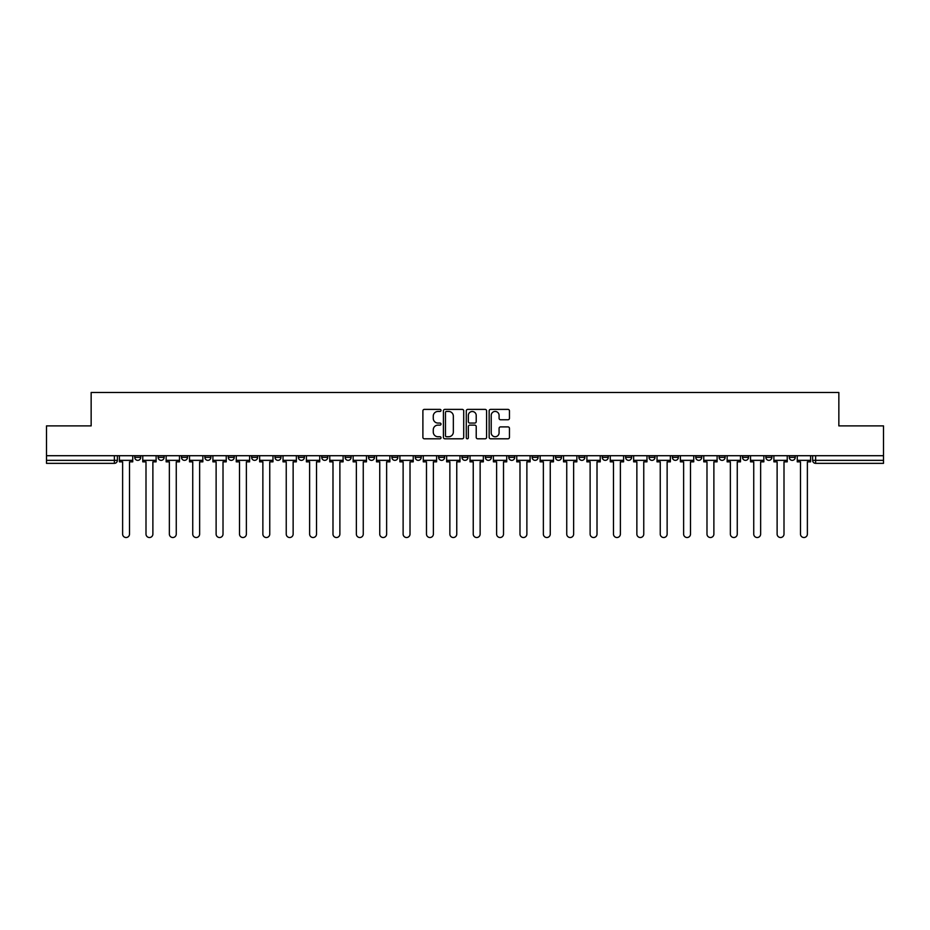 <?xml version="1.0" encoding="UTF-8"?>
<svg xmlns="http://www.w3.org/2000/svg" width="930" height="930" viewBox="0 0 930 930"><rect width="100%" height="100%" fill="white"/><g stroke="black" fill="none" stroke-linecap="round" stroke-linejoin="round"><path stroke-width="1.4" d="M441.029 410.421A1.035 1.035 0 0 0 439.995 409.386L424.371 409.386A1.476 1.476 0 0 0 422.894 410.862L422.894 437.333A1.476 1.476 0 0 0 424.371 438.797L439.995 438.797A1.035 1.035 0 0 0 441.029 437.774A1.035 1.035 0 0 0 439.995 436.74L437.972 436.74A4.708 4.708 0 0 1 433.264 432.031L433.264 429.834A4.708 4.708 0 0 1 437.972 425.126L439.995 425.126A1.035 1.035 0 0 0 441.029 424.092A1.035 1.035 0 0 0 439.995 423.069L437.972 423.069A4.708 4.708 0 0 1 433.264 418.361L433.264 416.152A4.708 4.708 0 0 1 437.972 411.444L439.995 411.444A1.035 1.035 0 0 0 441.029 410.421M765.878 455.712L765.878 457.362L771.865 457.362A2.999 2.999 0 0 1 768.878 460.35A2.999 2.999 0 0 1 765.878 457.362L765.878 455.712M742.5 455.712L742.5 457.362L748.499 457.362A2.999 2.999 0 0 1 745.5 460.35A2.999 2.999 0 0 1 742.5 457.362L742.5 455.712M602.256 455.712L602.256 457.362L608.243 457.362A2.999 2.999 0 0 1 605.244 460.35A2.999 2.999 0 0 1 602.256 457.362L602.256 455.712M578.879 455.712L578.879 457.362L584.865 457.362A2.999 2.999 0 0 1 581.878 460.35A2.999 2.999 0 0 1 578.879 457.362L578.879 455.712M555.501 455.712L555.501 457.362L561.499 457.362A2.999 2.999 0 0 1 558.5 460.35A2.999 2.999 0 0 1 555.501 457.362L555.501 455.712M508.757 455.712L508.757 457.362L514.743 457.362A2.999 2.999 0 0 1 511.744 460.35A2.999 2.999 0 0 1 508.757 457.362L508.757 455.712M462.001 457.362L462.001 455.712L462.001 457.362A2.999 2.999 0 0 0 465 460.35A2.999 2.999 0 0 1 462.001 457.362L467.999 457.362A2.999 2.999 0 0 1 465 460.35A2.999 2.999 0 0 0 467.999 457.362L467.999 455.712L467.999 457.362M438.623 457.362L438.623 455.712L438.623 457.362A2.999 2.999 0 0 0 441.622 460.35A2.999 2.999 0 0 1 438.623 457.362L444.621 457.362A2.999 2.999 0 0 1 441.622 460.35M415.257 457.362L415.257 455.712L415.257 457.362A2.999 2.999 0 0 0 418.256 460.35A2.999 2.999 0 0 1 415.257 457.362L421.244 457.362A2.999 2.999 0 0 1 418.256 460.35A2.999 2.999 0 0 0 421.244 457.362L421.244 455.712L421.244 457.362M391.879 455.712L391.879 457.362L397.877 457.362A2.999 2.999 0 0 1 394.878 460.35A2.999 2.999 0 0 1 391.879 457.362L391.879 455.712M368.501 455.712L368.501 457.362L374.499 457.362A2.999 2.999 0 0 1 371.5 460.35A2.999 2.999 0 0 1 368.501 457.362L368.501 455.712M345.135 455.712L345.135 457.362L351.122 457.362A2.999 2.999 0 0 1 348.122 460.35A2.999 2.999 0 0 1 345.135 457.362L345.135 455.712M321.757 457.362L321.757 455.712L321.757 457.362A2.999 2.999 0 0 0 324.756 460.35A2.999 2.999 0 0 1 321.757 457.362L327.744 457.362A2.999 2.999 0 0 1 324.756 460.35M275.001 457.362L275.001 455.712L275.001 457.362A2.999 2.999 0 0 0 278 460.35A2.999 2.999 0 0 1 275.001 457.362L281 457.362A2.999 2.999 0 0 1 278 460.35A2.999 2.999 0 0 0 281 457.362L281 455.712L281 457.362M251.635 457.362L251.635 455.712L251.635 457.362A2.999 2.999 0 0 0 254.622 460.35A2.999 2.999 0 0 1 251.635 457.362L257.622 457.362A2.999 2.999 0 0 1 254.622 460.35A2.999 2.999 0 0 0 257.622 457.362L257.622 455.712L257.622 457.362M228.257 457.362L228.257 455.712L228.257 457.362A2.999 2.999 0 0 0 231.256 460.35A2.999 2.999 0 0 1 228.257 457.362L234.244 457.362A2.999 2.999 0 0 1 231.256 460.35A2.999 2.999 0 0 0 234.244 457.362L234.244 455.712L234.244 457.362M204.879 457.362L204.879 455.712L204.879 457.362A2.999 2.999 0 0 0 207.878 460.35A2.999 2.999 0 0 1 204.879 457.362L210.878 457.362A2.999 2.999 0 0 1 207.878 460.35M181.501 457.362L181.501 455.712L181.501 457.362A2.999 2.999 0 0 0 184.5 460.35A2.999 2.999 0 0 1 181.501 457.362L187.5 457.362A2.999 2.999 0 0 1 184.5 460.35A2.999 2.999 0 0 0 187.5 457.362L187.5 455.712L187.5 457.362M158.135 457.362L158.135 455.712L158.135 457.362A2.999 2.999 0 0 0 161.123 460.35A2.999 2.999 0 0 1 158.135 457.362L164.122 457.362A2.999 2.999 0 0 1 161.123 460.35A2.999 2.999 0 0 0 164.122 457.362L164.122 455.712L164.122 457.362M507.978 419.756A1.476 1.476 0 0 0 509.454 418.279L509.454 410.862A1.476 1.476 0 0 0 507.978 409.386L490.633 409.386A1.476 1.476 0 0 0 489.157 410.862L489.157 437.333A1.476 1.476 0 0 0 490.633 438.797L507.978 438.797A1.476 1.476 0 0 0 509.454 437.333L509.454 428.358A1.476 1.476 0 0 0 507.978 426.893L500.561 426.893A1.476 1.476 0 0 0 499.085 428.358L499.085 432.81A3.929 3.929 0 0 1 495.155 436.74A3.929 3.929 0 0 1 491.214 432.81L491.214 415.385A3.929 3.929 0 0 1 495.155 411.444A3.929 3.929 0 0 1 499.085 415.385L499.085 418.279A1.476 1.476 0 0 0 500.561 419.756L507.978 419.756M46.5 455.712L46.5 425.894L91.152 425.894L91.152 392.483L838.848 392.483L838.848 425.894L883.5 425.894L883.5 455.712L46.5 455.712L46.5 460.35L117.378 460.35L117.378 455.712L117.378 460.35A2.999 2.999 0 0 1 114.378 463.349L46.5 463.349L46.5 460.35M463.71 410.862A1.476 1.476 0 0 0 462.245 409.386L444.889 409.386A1.476 1.476 0 0 0 443.412 410.862L443.412 437.333A1.476 1.476 0 0 0 444.889 438.797L462.245 438.797A1.476 1.476 0 0 0 463.71 437.333L463.71 410.862M467.755 409.386L485.111 409.386A1.476 1.476 0 0 1 486.588 410.862L486.588 437.333A1.476 1.476 0 0 1 485.111 438.797L477.683 438.797A1.476 1.476 0 0 1 476.218 437.333L476.218 426.591A1.476 1.476 0 0 0 474.742 425.126L469.813 425.126A1.476 1.476 0 0 0 468.348 426.591L468.348 437.774A1.035 1.035 0 0 1 467.313 438.797A1.035 1.035 0 0 1 466.29 437.774L466.29 410.862A1.476 1.476 0 0 1 467.755 409.386M812.622 455.712L812.622 460.35L883.5 460.35L883.5 463.349L815.622 463.349A2.999 2.999 0 0 1 812.622 460.35M883.5 455.712L883.5 460.35M795.243 455.712L795.243 457.362A2.999 2.999 0 0 1 792.244 460.35A2.999 2.999 0 0 1 789.256 457.362L795.243 457.362M789.256 455.712L789.256 457.362M771.865 455.712L771.865 457.362M748.499 455.712L748.499 457.362L748.499 455.712M725.121 455.712L725.121 457.362A2.999 2.999 0 0 1 722.122 460.35A2.999 2.999 0 0 1 719.123 457.362L725.121 457.362M719.123 455.712L719.123 457.362M701.743 455.712L701.743 457.362A2.999 2.999 0 0 1 698.744 460.35A2.999 2.999 0 0 1 695.756 457.362L701.743 457.362M695.756 455.712L695.756 457.362M678.365 455.712L678.365 457.362A2.999 2.999 0 0 1 675.378 460.35A2.999 2.999 0 0 1 672.378 457.362L678.365 457.362M672.378 455.712L672.378 457.362M654.999 455.712L654.999 457.362A2.999 2.999 0 0 1 652 460.35A2.999 2.999 0 0 1 649 457.362L654.999 457.362M649 455.712L649 457.362M631.621 455.712L631.621 457.362A2.999 2.999 0 0 1 628.622 460.35A2.999 2.999 0 0 1 625.623 457.362L631.621 457.362M625.623 455.712L625.623 457.362M608.243 455.712L608.243 457.362A2.999 2.999 0 0 1 605.244 460.35M584.865 455.712L584.865 457.362M561.499 457.362L561.499 455.712L561.499 457.362A2.999 2.999 0 0 1 558.5 460.35M538.121 455.712L538.121 457.362A2.999 2.999 0 0 1 535.122 460.35A2.999 2.999 0 0 1 532.123 457.362A2.999 2.999 0 0 0 535.122 460.35A2.999 2.999 0 0 0 538.121 457.362L532.123 457.362L532.123 455.712M514.743 457.362L514.743 455.712L514.743 457.362A2.999 2.999 0 0 1 511.744 460.35M491.377 455.712L491.377 457.362A2.999 2.999 0 0 1 488.378 460.35A2.999 2.999 0 0 1 485.379 457.362A2.999 2.999 0 0 0 488.378 460.35M485.379 455.712L485.379 457.362L491.377 457.362M444.621 455.712L444.621 457.362L444.621 455.712M397.877 457.362L397.877 455.712L397.877 457.362A2.999 2.999 0 0 1 394.878 460.35M374.499 457.362L374.499 455.712L374.499 457.362A2.999 2.999 0 0 1 371.5 460.35M351.122 457.362L351.122 455.712L351.122 457.362A2.999 2.999 0 0 1 348.122 460.35M327.744 455.712L327.744 457.362L327.744 455.712M304.377 457.362L304.377 455.712L304.377 457.362A2.999 2.999 0 0 1 301.378 460.35A2.999 2.999 0 0 1 298.379 457.362L304.377 457.362A2.999 2.999 0 0 1 301.378 460.35M298.379 455.712L298.379 457.362M210.878 455.712L210.878 457.362L210.878 455.712M140.744 455.712L140.744 457.362A2.999 2.999 0 0 1 137.756 460.35A2.999 2.999 0 0 1 134.757 457.362A2.999 2.999 0 0 0 137.756 460.35A2.999 2.999 0 0 0 140.744 457.362L140.744 455.712M134.757 455.712L134.757 457.362L140.744 457.362M114.378 455.712L114.378 463.349A2.999 2.999 0 0 0 117.378 460.35M446.505 411.444A1.035 1.035 0 0 0 445.47 412.478L445.47 435.717A1.035 1.035 0 0 0 446.505 436.74L448.632 436.74A4.708 4.708 0 0 0 453.34 432.031L453.34 416.152A4.708 4.708 0 0 0 448.632 411.444L446.505 411.444M476.218 415.454A3.929 3.929 0 0 0 472.277 411.513A3.929 3.929 0 0 0 468.348 415.454L468.348 421.592A1.476 1.476 0 0 0 469.813 423.069L474.742 423.069A1.476 1.476 0 0 0 476.218 421.592L476.218 415.454M119.4 460.35L119.4 461.85L122.621 461.85L122.621 534.076A3.441 3.441 0 0 0 126.062 537.517A3.441 3.441 0 0 0 129.514 534.076L129.514 461.85L132.734 461.85L132.734 460.35L119.4 460.35L119.4 455.712M132.734 460.35L132.734 455.712M142.767 460.35L142.767 461.85L145.998 461.85L145.998 534.076A3.441 3.441 0 0 0 149.439 537.517A3.441 3.441 0 0 0 152.88 534.076L152.88 461.85L156.112 461.85L156.112 460.35L142.767 460.35L142.767 455.712M156.112 460.35L156.112 455.712M166.144 460.35L166.144 461.85L169.365 461.85L169.365 534.076A3.441 3.441 0 0 0 172.817 537.517A3.441 3.441 0 0 0 176.258 534.076L176.258 461.85L179.478 461.85L179.478 460.35L166.144 460.35L166.144 455.712M179.478 460.35L179.478 455.712M189.522 460.35L189.522 461.85L192.743 461.85L192.743 534.076A3.441 3.441 0 0 0 196.184 537.517A3.441 3.441 0 0 0 199.636 534.076L199.636 461.85L202.856 461.85L202.856 460.35L189.522 460.35L189.522 455.712M202.856 460.35L202.856 455.712M212.9 460.35L212.9 461.85L216.12 461.85L216.12 534.076A3.441 3.441 0 0 0 219.561 537.517A3.441 3.441 0 0 0 223.014 534.076L223.014 461.85L226.234 461.85L226.234 460.35L212.9 460.35L212.9 455.712M226.234 460.35L226.234 455.712M236.267 460.35L236.267 461.85L239.498 461.85L239.498 534.076A3.441 3.441 0 0 0 242.939 537.517A3.441 3.441 0 0 0 246.38 534.076L246.38 461.85L249.612 461.85L249.612 460.35L236.267 460.35L236.267 455.712M249.612 460.35L249.612 455.712M259.644 460.35L259.644 461.85L262.865 461.85L262.865 534.076A3.441 3.441 0 0 0 266.317 537.517A3.441 3.441 0 0 0 269.758 534.076L269.758 461.85L272.978 461.85L272.978 460.35L259.644 460.35L259.644 455.712M272.978 460.35L272.978 455.712M283.022 460.35L283.022 461.85L286.242 461.85L286.242 534.076A3.441 3.441 0 0 0 289.683 537.517A3.441 3.441 0 0 0 293.136 534.076L293.136 461.85L296.356 461.85L296.356 460.35L283.022 460.35L283.022 455.712M296.356 460.35L296.356 455.712M306.4 460.35L306.4 461.85L309.62 461.85L309.62 534.076A3.441 3.441 0 0 0 313.061 537.517A3.441 3.441 0 0 0 316.514 534.076L316.514 461.85L319.734 461.85L319.734 460.35L306.4 460.35L306.4 455.712M319.734 460.35L319.734 455.712M329.766 460.35L329.766 461.85L332.987 461.85L332.987 534.076A3.441 3.441 0 0 0 336.439 537.517A3.441 3.441 0 0 0 339.88 534.076L339.88 461.85L343.112 461.85L343.112 460.35L329.766 460.35L329.766 455.712M343.112 460.35L343.112 455.712M353.144 460.35L353.144 461.85L356.364 461.85L356.364 534.076A3.441 3.441 0 0 0 359.817 537.517A3.441 3.441 0 0 0 363.258 534.076L363.258 461.85L366.478 461.85L366.478 460.35L353.144 460.35L353.144 455.712M366.478 460.35L366.478 455.712M376.522 460.35L376.522 461.85L379.742 461.85L379.742 534.076A3.441 3.441 0 0 0 383.183 537.517A3.441 3.441 0 0 0 386.636 534.076L386.636 461.85L389.856 461.85L389.856 460.35L376.522 460.35L376.522 455.712M389.856 460.35L389.856 455.712M399.9 460.35L399.9 461.85L403.12 461.85L403.12 534.076A3.441 3.441 0 0 0 406.561 537.517A3.441 3.441 0 0 0 410.014 534.076L410.014 461.85L413.234 461.85L413.234 460.35L399.9 460.35L399.9 455.712M413.234 460.35L413.234 455.712M423.266 460.35L423.266 461.85L426.486 461.85L426.486 534.076A3.441 3.441 0 0 0 429.939 537.517A3.441 3.441 0 0 0 433.38 534.076L433.38 461.85L436.6 461.85L436.6 460.35L423.266 460.35L423.266 455.712M436.6 460.35L436.6 455.712M446.644 460.35L446.644 461.85L449.864 461.85L449.864 534.076A3.441 3.441 0 0 0 453.317 537.517A3.441 3.441 0 0 0 456.758 534.076L456.758 461.85L459.978 461.85L459.978 460.35L446.644 460.35L446.644 455.712M459.978 460.35L459.978 455.712M470.022 460.35L470.022 461.85L473.242 461.85L473.242 534.076A3.441 3.441 0 0 0 476.683 537.517A3.441 3.441 0 0 0 480.136 534.076L480.136 461.85L483.356 461.85L483.356 460.35L470.022 460.35L470.022 455.712M483.356 460.35L483.356 455.712M493.4 460.35L493.4 461.85L496.62 461.85L496.62 534.076A3.441 3.441 0 0 0 500.061 537.517A3.441 3.441 0 0 0 503.514 534.076L503.514 461.85L506.734 461.85L506.734 460.35L493.4 460.35L493.4 455.712M506.734 460.35L506.734 455.712M516.766 460.35L516.766 461.85L519.986 461.85L519.986 534.076A3.441 3.441 0 0 0 523.439 537.517A3.441 3.441 0 0 0 526.88 534.076L526.88 461.85L530.1 461.85L530.1 460.35L516.766 460.35L516.766 455.712M530.1 460.35L530.1 455.712M540.144 460.35L540.144 461.85L543.364 461.85L543.364 534.076A3.441 3.441 0 0 0 546.817 537.517A3.441 3.441 0 0 0 550.258 534.076L550.258 461.85L553.478 461.85L553.478 460.35L540.144 460.35L540.144 455.712M553.478 460.35L553.478 455.712M563.522 460.35L563.522 461.85L566.742 461.85L566.742 534.076A3.441 3.441 0 0 0 570.183 537.517A3.441 3.441 0 0 0 573.636 534.076L573.636 461.85L576.856 461.85L576.856 460.35L563.522 460.35L563.522 455.712M576.856 460.35L576.856 455.712M586.888 460.35L586.888 461.85L590.12 461.85L590.12 534.076A3.441 3.441 0 0 0 593.561 537.517A3.441 3.441 0 0 0 597.014 534.076L597.014 461.85L600.234 461.85L600.234 460.35L586.888 460.35L586.888 455.712M600.234 460.35L600.234 455.712M610.266 460.35L610.266 461.85L613.486 461.85L613.486 534.076A3.441 3.441 0 0 0 616.939 537.517A3.441 3.441 0 0 0 620.38 534.076L620.38 461.85L623.6 461.85L623.6 460.35L610.266 460.35L610.266 455.712M623.6 460.35L623.6 455.712M633.644 460.35L633.644 461.85L636.864 461.85L636.864 534.076A3.441 3.441 0 0 0 640.317 537.517A3.441 3.441 0 0 0 643.758 534.076L643.758 461.85L646.978 461.85L646.978 460.35L633.644 460.35L633.644 455.712M646.978 460.35L646.978 455.712M657.022 460.35L657.022 461.85L660.242 461.85L660.242 534.076A3.441 3.441 0 0 0 663.683 537.517A3.441 3.441 0 0 0 667.136 534.076L667.136 461.85L670.356 461.85L670.356 460.35L657.022 460.35L657.022 455.712M670.356 460.35L670.356 455.712M680.388 460.35L680.388 461.85L683.62 461.85L683.62 534.076A3.441 3.441 0 0 0 687.061 537.517A3.441 3.441 0 0 0 690.502 534.076L690.502 461.85L693.734 461.85L693.734 460.35L680.388 460.35L680.388 455.712M693.734 460.35L693.734 455.712M703.766 460.35L703.766 461.85L706.986 461.85L706.986 534.076A3.441 3.441 0 0 0 710.439 537.517A3.441 3.441 0 0 0 713.88 534.076L713.88 461.85L717.1 461.85L717.1 460.35L703.766 460.35L703.766 455.712M717.1 460.35L717.1 455.712M727.144 460.35L727.144 461.85L730.364 461.85L730.364 534.076A3.441 3.441 0 0 0 733.817 537.517A3.441 3.441 0 0 0 737.258 534.076L737.258 461.85L740.478 461.85L740.478 460.35L727.144 460.35L727.144 455.712M740.478 460.35L740.478 455.712M750.522 460.35L750.522 461.85L753.742 461.85L753.742 534.076A3.441 3.441 0 0 0 757.183 537.517A3.441 3.441 0 0 0 760.635 534.076L760.635 461.85L763.856 461.85L763.856 460.35L750.522 460.35L750.522 455.712M763.856 460.35L763.856 455.712M773.888 460.35L773.888 461.85L777.12 461.85L777.12 534.076A3.441 3.441 0 0 0 780.561 537.517A3.441 3.441 0 0 0 784.002 534.076L784.002 461.85L787.233 461.85L787.233 460.35L773.888 460.35L773.888 455.712M787.233 460.35L787.233 455.712M797.266 460.35L797.266 461.85L800.486 461.85L800.486 534.076A3.441 3.441 0 0 0 803.938 537.517A3.441 3.441 0 0 0 807.38 534.076L807.38 461.85L810.6 461.85L810.6 460.35L797.266 460.35L797.266 455.712M810.6 460.35L810.6 455.712M815.622 455.712L815.622 463.349"/></g></svg>
